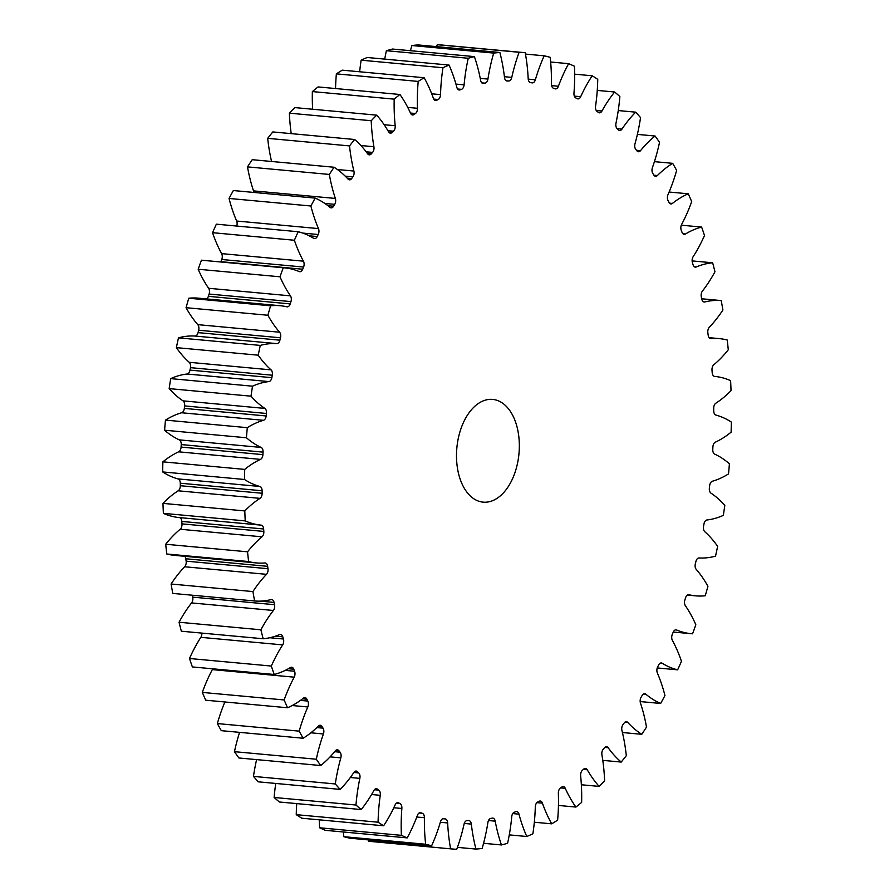 <?xml version="1.0" encoding="UTF-8"?>
<svg xmlns="http://www.w3.org/2000/svg" width="894" height="894" viewBox="0 0 894 894"><rect width="100%" height="100%" fill="white"/><g stroke="black" fill="none" stroke-linecap="round" stroke-linejoin="round"><path stroke-width="1.34" d="M485.129 502.227A51.584 31.189 95.3 0 0 519.112 452.04A51.584 31.189 95.3 0 0 492.661 399.406A51.584 31.189 95.3 0 0 490.705 399.327A51.584 31.189 95.3 0 0 456.722 449.526A51.584 31.189 95.3 0 0 483.173 502.149A51.584 31.189 95.3 0 0 485.129 502.227M247.549 551.81L165.714 544.245A132.334 80.002 -84.7 0 1 180.175 529.248A4.906 2.961 95.3 0 0 181.996 523.873L263.831 531.427A4.906 2.961 -84.7 0 1 262.009 536.813A132.334 80.002 -84.7 0 0 247.549 551.81A399.808 241.726 95.3 0 0 248.61 561.544A132.334 80.002 -84.7 0 0 256.466 562.929A132.334 80.002 -84.7 0 0 261.484 563.131A132.334 80.002 -84.7 0 0 264.87 562.974A4.906 2.961 -84.7 0 1 264.993 562.974A4.906 2.961 -84.7 0 1 265.183 562.974A4.906 2.961 -84.7 0 1 267.641 566.327L185.807 558.772A4.906 2.961 95.3 0 0 184.846 556.314M252.924 591.571L171.089 584.017A132.334 80.002 -84.7 0 1 184.667 566.762A4.906 2.961 95.3 0 0 186.142 561.153L267.976 568.707A4.906 2.961 -84.7 0 1 266.501 574.328A132.334 80.002 -84.7 0 0 252.924 591.571A399.808 241.726 95.3 0 0 254.622 600.98A132.334 80.002 -84.7 0 0 259.226 601.148A132.334 80.002 -84.7 0 0 271.038 599.595A4.906 2.961 -84.7 0 1 271.474 599.539A4.906 2.961 -84.7 0 1 271.664 599.539A4.906 2.961 -84.7 0 1 274.045 602.422L260.087 601.126M260.88 629.789L179.046 622.235A132.334 80.002 -84.7 0 1 191.573 602.925A4.906 2.961 95.3 0 0 192.702 597.136L274.536 604.702A4.906 2.961 -84.7 0 1 273.408 610.479A132.334 80.002 -84.7 0 0 260.88 629.789A399.808 241.726 95.3 0 0 263.182 638.763A132.334 80.002 -84.7 0 0 279.598 634.572A4.906 2.961 -84.7 0 1 280.336 634.416A4.906 2.961 -84.7 0 1 280.526 634.416A4.906 2.961 -84.7 0 1 282.783 636.841L275.43 636.159M269.776 637.746L283.432 639.009A4.906 2.961 -84.7 0 1 282.672 644.887A132.334 80.002 -84.7 0 0 271.329 666.052A399.808 241.726 95.3 0 0 274.212 674.489A132.334 80.002 -84.7 0 0 290.427 667.55A4.906 2.961 -84.7 0 1 291.478 667.226A4.906 2.961 -84.7 0 1 291.667 667.237A4.906 2.961 -84.7 0 1 293.78 669.226L288.393 668.723M285.231 670.377L294.573 671.249A4.906 2.961 -84.7 0 1 294.182 677.171A132.334 80.002 -84.7 0 0 284.136 699.957A399.808 241.726 95.3 0 0 287.577 707.769A132.334 80.002 -84.7 0 0 303.424 698.136A4.906 2.961 -84.7 0 1 304.776 697.611A4.906 2.961 -84.7 0 1 304.966 697.622A4.906 2.961 -84.7 0 1 306.899 699.22L302.563 698.817M300.451 700.393L307.827 701.075A4.906 2.961 -84.7 0 1 307.815 706.964A132.334 80.002 -84.7 0 0 299.188 731.136A399.808 241.726 95.3 0 0 303.144 738.232A132.334 80.002 -84.7 0 0 318.443 726.029A4.906 2.961 -84.7 0 1 320.074 725.246A4.906 2.961 -84.7 0 1 320.264 725.257A4.906 2.961 -84.7 0 1 322.008 726.487L318.32 726.151M316.845 727.582L323.047 728.152A4.906 2.961 -84.7 0 1 323.416 733.963A132.334 80.002 -84.7 0 0 316.297 759.229A399.808 241.726 95.3 0 0 320.734 765.532A132.334 80.002 -84.7 0 0 335.317 750.893A4.906 2.961 -84.7 0 1 337.228 749.82A4.906 2.961 -84.7 0 1 337.407 749.82A4.906 2.961 -84.7 0 1 338.927 750.736L335.753 750.446M334.658 751.698L340.078 752.2A4.906 2.961 -84.7 0 1 340.826 757.855A132.334 80.002 -84.7 0 0 335.295 783.96A399.808 241.726 95.3 0 0 340.156 789.402A132.334 80.002 -84.7 0 0 353.868 772.472A4.906 2.961 -84.7 0 1 356.024 771.053A4.906 2.961 -84.7 0 1 356.214 771.064A4.906 2.961 -84.7 0 1 357.488 771.701L354.84 771.455M353.856 772.494L358.74 772.941A4.906 2.961 -84.7 0 1 359.846 778.383A132.334 80.002 -84.7 0 0 355.968 805.025A399.808 241.726 95.3 0 0 361.198 809.551A132.334 80.002 -84.7 0 0 373.882 790.531A4.906 2.961 -84.7 0 1 376.273 788.731A4.906 2.961 -84.7 0 1 376.452 788.743A4.906 2.961 -84.7 0 1 377.469 789.145L375.391 788.955M374.418 789.748L378.81 790.151A4.906 2.961 -84.7 0 1 380.263 795.314A132.334 80.002 -84.7 0 0 378.084 822.212A399.808 241.726 95.3 0 0 383.627 825.777A132.334 80.002 -84.7 0 0 395.148 804.868A4.906 2.961 -84.7 0 1 397.741 802.656A4.906 2.961 -84.7 0 1 397.931 802.656A4.906 2.961 -84.7 0 1 398.657 802.89L397.171 802.745M396.254 803.293L400.065 803.65A4.906 2.961 -84.7 0 1 401.864 808.478A132.334 80.002 -84.7 0 0 401.395 835.342A399.808 241.726 95.3 0 0 407.195 837.89A132.334 80.002 -84.7 0 0 417.431 815.317A4.906 2.961 -84.7 0 1 420.214 812.668A4.906 2.961 -84.7 0 1 420.392 812.668A4.906 2.961 -84.7 0 1 420.828 812.769L419.945 812.691M419.163 812.981L422.292 813.272A4.906 2.961 -84.7 0 1 424.415 817.719A132.334 80.002 -84.7 0 0 425.656 844.249A399.808 241.726 95.3 0 0 431.646 845.758A132.334 80.002 -84.7 0 0 440.485 821.776A4.906 2.961 -84.7 0 1 443.413 818.658A4.906 2.961 -84.7 0 1 443.603 818.669A4.906 2.961 -84.7 0 1 443.737 818.68L443.469 818.658M442.977 818.725L445.246 818.926A4.906 2.961 -84.7 0 1 447.648 822.949A132.334 80.002 -84.7 0 0 450.61 848.842A399.808 241.726 95.3 0 0 451.135 848.887A399.808 241.726 95.3 0 0 456.722 849.3A132.334 80.002 -84.7 0 0 464.064 824.179A4.906 2.961 -84.7 0 1 467.115 820.569A4.906 2.961 -84.7 0 1 467.126 820.569A370.786 224.182 -84.7 0 0 467.886 820.558A370.786 224.182 -84.7 0 0 468.657 820.547A4.906 2.961 -84.7 0 1 468.668 820.547A4.906 2.961 -84.7 0 1 468.847 820.558A4.906 2.961 -84.7 0 1 471.328 824.089L464.265 823.441M471.328 824.089A132.334 80.002 -84.7 0 0 475.966 849.076A399.808 241.726 95.3 0 0 482.134 848.473A132.334 80.002 -84.7 0 0 487.901 822.48A4.906 2.961 -84.7 0 1 490.75 818.401A370.786 224.182 -84.7 0 0 492.281 818.122A4.906 2.961 -84.7 0 1 492.605 818.088A4.906 2.961 -84.7 0 1 492.784 818.099A4.906 2.961 -84.7 0 1 495.198 821.15L488.482 820.524M495.198 821.15A132.334 80.002 -84.7 0 0 501.445 844.953A399.808 241.726 95.3 0 0 507.602 843.299A132.334 80.002 -84.7 0 0 511.737 816.714A4.906 2.961 -84.7 0 1 514.329 812.21A370.786 224.182 -84.7 0 0 515.849 811.674A4.906 2.961 -84.7 0 1 516.486 811.551A4.906 2.961 -84.7 0 1 516.676 811.562A4.906 2.961 -84.7 0 1 518.978 814.143L512.754 813.574M518.978 814.143A132.334 80.002 -84.7 0 0 526.789 836.505A399.808 241.726 95.3 0 0 532.869 833.823A132.334 80.002 -84.7 0 0 535.305 806.936A4.906 2.961 -84.7 0 1 537.629 802.052A370.786 224.182 -84.7 0 0 539.127 801.259A4.906 2.961 -84.7 0 1 540.065 801.013A4.906 2.961 -84.7 0 1 540.255 801.013A4.906 2.961 -84.7 0 1 542.423 803.158L536.858 802.644M542.423 803.158A132.334 80.002 -84.7 0 0 551.699 823.832A399.808 241.726 95.3 0 0 557.632 820.144A132.334 80.002 -84.7 0 0 558.359 793.257A4.906 2.961 -84.7 0 1 560.382 788.05A370.786 224.182 -84.7 0 0 561.834 787.011A4.906 2.961 -84.7 0 1 563.075 786.575A4.906 2.961 -84.7 0 1 563.265 786.575A4.906 2.961 -84.7 0 1 565.265 788.318L560.616 787.893M565.265 788.318A132.334 80.002 -84.7 0 0 575.915 807.07A399.808 241.726 95.3 0 0 581.636 802.421A132.334 80.002 -84.7 0 0 580.642 775.824A4.906 2.961 -84.7 0 1 582.34 770.349A370.786 224.182 -84.7 0 0 583.737 769.086A4.906 2.961 -84.7 0 1 585.268 768.404A4.906 2.961 -84.7 0 1 585.447 768.415A4.906 2.961 -84.7 0 1 587.269 769.779L583.369 769.421M587.269 769.779A132.334 80.002 -84.7 0 0 599.159 786.407A399.808 241.726 95.3 0 0 604.612 780.842A132.334 80.002 -84.7 0 0 601.919 754.838A4.906 2.961 -84.7 0 1 603.271 749.15A370.786 224.182 -84.7 0 0 604.579 747.663A4.906 2.961 -84.7 0 1 606.389 746.702A4.906 2.961 -84.7 0 1 606.579 746.713A4.906 2.961 -84.7 0 1 608.177 747.742L604.813 747.429M608.177 747.742A132.334 80.002 -84.7 0 0 621.196 762.068A399.808 241.726 95.3 0 0 626.314 755.654A132.334 80.002 -84.7 0 0 621.933 730.51A4.906 2.961 -84.7 0 1 622.928 724.688A370.786 224.182 -84.7 0 0 624.157 723A4.906 2.961 -84.7 0 1 626.213 721.704A4.906 2.961 -84.7 0 1 626.403 721.715A4.906 2.961 -84.7 0 1 627.767 722.453L624.928 722.184M627.767 722.453A132.334 80.002 -84.7 0 0 641.769 734.309A399.808 241.726 95.3 0 0 646.496 727.113A132.334 80.002 -84.7 0 0 640.484 703.12A4.906 2.961 -84.7 0 1 641.11 697.219A370.786 224.182 -84.7 0 0 642.227 695.342A4.906 2.961 -84.7 0 1 644.54 693.688A4.906 2.961 -84.7 0 1 644.719 693.688A4.906 2.961 -84.7 0 1 645.826 694.18L643.546 693.967M645.826 694.18A132.334 80.002 -84.7 0 0 660.655 703.455A399.808 241.726 95.3 0 0 664.946 695.554A132.334 80.002 -84.7 0 0 657.358 672.97A4.906 2.961 -84.7 0 1 657.615 667.047A370.786 224.182 -84.7 0 0 658.621 665.013A4.906 2.961 -84.7 0 1 661.135 662.957A4.906 2.961 -84.7 0 1 661.325 662.957A4.906 2.961 -84.7 0 1 662.163 663.247L660.454 663.091M662.163 663.247A132.334 80.002 -84.7 0 0 677.641 669.829A399.808 241.726 95.3 0 0 681.451 661.314A132.334 80.002 -84.7 0 0 672.389 640.383A4.906 2.961 -84.7 0 1 672.254 634.505A370.786 224.182 -84.7 0 0 673.137 632.326A4.906 2.961 -84.7 0 1 675.853 629.845A4.906 2.961 -84.7 0 1 676.032 629.845A4.906 2.961 -84.7 0 1 676.579 629.979L675.473 629.879M676.579 629.979A132.334 80.002 -84.7 0 0 691.308 633.701A132.334 80.002 -84.7 0 0 692.559 633.801A399.808 241.726 95.3 0 0 695.834 624.761A132.334 80.002 -84.7 0 0 685.385 605.719A4.906 2.961 -84.7 0 1 684.882 599.952A370.786 224.182 -84.7 0 0 685.631 597.661A4.906 2.961 -84.7 0 1 688.503 594.711A4.906 2.961 -84.7 0 1 688.693 594.722A4.906 2.961 -84.7 0 1 688.939 594.756L688.436 594.711M688.939 594.756A132.334 80.002 -84.7 0 0 695.566 595.84A132.334 80.002 -84.7 0 0 700.594 596.041A132.334 80.002 -84.7 0 0 705.232 595.773A399.808 241.726 95.3 0 0 707.936 586.308A132.334 80.002 -84.7 0 0 696.225 569.355A4.906 2.961 -84.7 0 1 695.342 563.768A370.786 224.182 -84.7 0 0 695.945 561.376A4.906 2.961 -84.7 0 1 698.963 557.957A4.906 2.961 -84.7 0 1 699.086 557.957A132.334 80.002 -84.7 0 0 702.449 558.035A132.334 80.002 -84.7 0 0 715.524 556.146A399.808 241.726 95.3 0 0 717.636 546.368A132.334 80.002 -84.7 0 0 704.785 531.695A4.906 2.961 -84.7 0 1 703.544 526.342A370.786 224.182 -84.7 0 0 703.991 523.884A4.906 2.961 -84.7 0 1 706.93 519.984A132.334 80.002 -84.7 0 0 723.313 515.38A399.808 241.726 95.3 0 0 724.822 505.389A132.334 80.002 -84.7 0 0 710.965 493.142A4.906 2.961 -84.7 0 1 709.378 488.09A370.786 224.182 -84.7 0 0 709.668 485.598A4.906 2.961 -84.7 0 1 712.362 481.24A132.334 80.002 -84.7 0 0 728.532 473.898A399.808 241.726 95.3 0 0 729.403 463.796A132.334 80.002 -84.7 0 0 714.697 454.13A4.906 2.961 -84.7 0 1 712.775 449.436A370.786 224.182 -84.7 0 0 712.909 446.922A4.906 2.961 -84.7 0 1 715.345 442.172A132.334 80.002 -84.7 0 0 731.113 432.16A399.808 241.726 95.3 0 0 731.337 422.069A132.334 80.002 -84.7 0 0 715.949 415.084A4.906 2.961 -84.7 0 1 713.714 410.793A370.786 224.182 -84.7 0 0 713.691 408.29A4.906 2.961 -84.7 0 1 715.826 403.205A132.334 80.002 -84.7 0 0 731.035 390.622A399.808 241.726 95.3 0 0 730.61 380.654A132.334 80.002 -84.7 0 0 714.708 376.43A132.334 80.002 -84.7 0 1 714.708 376.43L714.697 376.43A4.906 2.961 -84.7 0 1 712.183 372.574A370.786 224.182 -84.7 0 0 712.004 370.127A4.906 2.961 -84.7 0 1 713.825 364.752A132.334 80.002 -84.7 0 0 728.286 349.755A399.808 241.726 95.3 0 0 727.224 340.011A132.334 80.002 -84.7 0 0 719.368 338.625L709.154 337.686M244.8 510.932L162.965 503.378A399.808 241.726 95.3 0 0 163.39 513.346L245.224 520.9A399.808 241.726 95.3 0 1 244.8 510.932A132.334 80.002 -84.7 0 1 260.009 498.36L178.174 490.795A4.906 2.961 95.3 0 0 180.309 485.71A370.786 224.182 -84.7 0 1 180.286 483.207A4.906 2.961 95.3 0 0 178.051 478.916A132.334 80.002 -84.7 0 1 162.663 471.931L244.498 479.486A399.808 241.726 95.3 0 1 244.721 469.406L162.887 461.84A399.808 241.726 95.3 0 0 162.663 471.931M180.309 485.71L262.143 493.264A370.786 224.182 -84.7 0 1 262.121 490.772L180.286 483.207M262.143 493.264A4.906 2.961 -84.7 0 1 260.009 498.36M263.831 531.427A370.786 224.182 -84.7 0 1 263.652 528.98A4.906 2.961 -84.7 0 0 261.137 525.136L261.137 525.136A132.334 80.002 -84.7 0 1 261.126 525.136A132.334 80.002 -84.7 0 1 245.224 520.9M267.976 568.707A370.786 224.182 -84.7 0 1 267.641 566.327M274.536 604.702A370.786 224.182 -84.7 0 1 274.045 602.422M283.432 639.009A370.786 224.182 -84.7 0 1 282.783 636.841M294.573 671.249A370.786 224.182 -84.7 0 1 293.78 669.226M307.827 701.075A370.786 224.182 -84.7 0 1 306.899 699.22M323.047 728.152A370.786 224.182 -84.7 0 1 322.008 726.487M340.078 752.2A370.786 224.182 -84.7 0 1 338.927 750.736M358.74 772.941A370.786 224.182 -84.7 0 1 357.488 771.701M378.81 790.151A370.786 224.182 -84.7 0 1 377.469 789.145M400.065 803.65A370.786 224.182 -84.7 0 1 398.657 802.89M422.292 813.272A370.786 224.182 -84.7 0 1 420.828 812.769M445.246 818.926A370.786 224.182 -84.7 0 1 443.737 818.68M710.35 338.524L710.965 338.58A132.334 80.002 -84.7 0 1 719.368 338.625M710.965 338.58A4.906 2.961 -84.7 0 1 710.652 338.58A4.906 2.961 -84.7 0 1 708.193 335.228A370.786 224.182 -84.7 0 0 707.858 332.847A4.906 2.961 -84.7 0 1 709.333 327.238A132.334 80.002 -84.7 0 0 722.911 309.983A399.808 241.726 95.3 0 0 721.212 300.585L701.712 298.775M703.567 301.859L704.796 301.971A132.334 80.002 -84.7 0 1 721.212 300.585M704.796 301.971A4.906 2.961 -84.7 0 1 704.17 302.016A4.906 2.961 -84.7 0 1 701.79 299.144A370.786 224.182 -84.7 0 0 701.298 296.864A4.906 2.961 -84.7 0 1 702.427 291.075A132.334 80.002 -84.7 0 0 714.954 271.765A399.808 241.726 95.3 0 0 712.652 262.791L692.124 260.903M694.414 266.814L696.236 266.982A132.334 80.002 -84.7 0 1 712.652 262.791M696.236 266.982A4.906 2.961 -84.7 0 1 695.308 267.138A4.906 2.961 -84.7 0 1 693.051 264.725A370.786 224.182 -84.7 0 0 692.403 262.557A4.906 2.961 -84.7 0 1 693.163 256.667A132.334 80.002 -84.7 0 0 704.506 235.502A399.808 241.726 95.3 0 0 701.622 227.065L681.295 225.187M683.005 233.792L685.407 234.016A132.334 80.002 -84.7 0 1 701.622 227.065M685.407 234.016A4.906 2.961 -84.7 0 1 684.167 234.329A4.906 2.961 -84.7 0 1 682.055 232.339A370.786 224.182 -84.7 0 0 681.262 230.317A4.906 2.961 -84.7 0 1 681.653 224.394A132.334 80.002 -84.7 0 0 691.699 201.597A399.808 241.726 95.3 0 0 688.257 193.797L669.125 192.031M669.461 203.15L672.411 203.419A132.334 80.002 -84.7 0 1 688.257 193.797M672.411 203.419A4.906 2.961 -84.7 0 1 670.869 203.944A4.906 2.961 -84.7 0 1 668.935 202.346A370.786 224.182 -84.7 0 0 668.008 200.491A4.906 2.961 -84.7 0 1 668.019 194.59A132.334 80.002 -84.7 0 0 676.646 170.43A399.808 241.726 95.3 0 0 672.69 163.334L654.419 161.646M653.916 175.213L657.392 175.537A132.334 80.002 -84.7 0 1 672.69 163.334M657.392 175.537A4.906 2.961 -84.7 0 1 655.57 176.308A4.906 2.961 -84.7 0 1 653.827 175.068A370.786 224.182 -84.7 0 0 652.788 173.402A4.906 2.961 -84.7 0 1 652.419 167.603A132.334 80.002 -84.7 0 0 659.537 142.325A399.808 241.726 95.3 0 0 655.101 136.022L637.388 134.391M636.494 150.293L640.517 150.661A132.334 80.002 -84.7 0 1 655.101 136.022M640.517 150.661A4.906 2.961 -84.7 0 1 638.428 151.734A4.906 2.961 -84.7 0 1 636.908 150.818A370.786 224.182 -84.7 0 0 635.746 149.365A4.906 2.961 -84.7 0 1 635.008 143.71A132.334 80.002 -84.7 0 0 640.54 117.606A399.808 241.726 95.3 0 0 635.679 112.163L618.246 110.554M617.117 128.635L621.967 129.082A132.334 80.002 -84.7 0 1 635.679 112.163M621.967 129.082A4.906 2.961 -84.7 0 1 619.62 130.502A4.906 2.961 -84.7 0 1 618.346 129.865A370.786 224.182 -84.7 0 0 617.095 128.624A4.906 2.961 -84.7 0 1 615.988 123.182A132.334 80.002 -84.7 0 0 619.866 96.53A399.808 241.726 95.3 0 0 614.636 92.004L597.259 90.406M596.242 110.498L601.953 111.024A132.334 80.002 -84.7 0 1 614.636 92.004M601.953 111.024A4.906 2.961 -84.7 0 1 599.382 112.823A4.906 2.961 -84.7 0 1 598.365 112.409A370.786 224.182 -84.7 0 0 597.024 111.404A4.906 2.961 -84.7 0 1 595.572 106.241A132.334 80.002 -84.7 0 0 597.751 79.343A399.808 241.726 95.3 0 0 592.208 75.789L574.652 74.168M574.35 96.105L580.687 96.697A132.334 80.002 -84.7 0 1 592.208 75.789M580.687 96.697A4.906 2.961 -84.7 0 1 577.904 98.899A4.906 2.961 -84.7 0 1 577.178 98.675A370.786 224.182 -84.7 0 0 575.77 97.915A4.906 2.961 -84.7 0 1 573.97 93.077A132.334 80.002 -84.7 0 0 574.44 66.223A399.808 241.726 95.3 0 0 568.64 63.675L550.648 62.01M551.609 85.612L558.404 86.237A132.334 80.002 -84.7 0 1 568.64 63.675M558.404 86.237A4.906 2.961 -84.7 0 1 555.442 88.886A4.906 2.961 -84.7 0 1 555.006 88.797A370.786 224.182 -84.7 0 0 553.542 88.282A4.906 2.961 -84.7 0 1 551.419 83.835A132.334 80.002 -84.7 0 0 550.179 57.317A399.808 241.726 95.3 0 0 544.189 55.808L525.471 54.076M528.22 79.119L535.35 79.778A132.334 80.002 -84.7 0 1 544.189 55.808M535.35 79.778A4.906 2.961 -84.7 0 1 532.232 82.896A4.906 2.961 -84.7 0 1 532.098 82.874A370.786 224.182 -84.7 0 0 530.589 82.628A4.906 2.961 -84.7 0 1 528.186 78.616A132.334 80.002 -84.7 0 0 525.225 52.724A399.808 241.726 95.3 0 0 524.7 52.668A399.808 241.726 95.3 0 0 519.112 52.265L437.278 44.7A132.334 80.002 -84.7 0 0 436.585 46.633M504.406 76.705L511.77 77.387A132.334 80.002 -84.7 0 1 519.112 52.265M511.77 77.387A4.906 2.961 -84.7 0 1 508.708 80.985L506.227 80.762M506.786 80.974L507.177 81.008A370.786 224.182 -84.7 0 1 508.708 80.985M507.177 81.008A4.906 2.961 -84.7 0 1 506.987 80.996A4.906 2.961 -84.7 0 1 504.495 77.465A132.334 80.002 -84.7 0 0 499.869 52.478A399.808 241.726 95.3 0 0 493.7 53.081L411.866 45.527A132.334 80.002 -84.7 0 0 410.435 50.701M480.246 78.37L487.934 79.074A132.334 80.002 -84.7 0 1 493.7 53.081M487.934 79.074A4.906 2.961 -84.7 0 1 485.084 83.153L481.81 82.851M482.548 83.343L483.553 83.433A370.786 224.182 -84.7 0 1 485.084 83.153M483.553 83.433A4.906 2.961 -84.7 0 1 483.051 83.466A4.906 2.961 -84.7 0 1 480.637 80.415A132.334 80.002 -84.7 0 0 474.39 56.613A399.808 241.726 95.3 0 0 468.232 58.266L386.398 50.701A132.334 80.002 -84.7 0 0 384.722 59.116M455.94 84.092L464.098 84.841A132.334 80.002 -84.7 0 1 468.232 58.266M464.098 84.841A4.906 2.961 -84.7 0 1 461.505 89.355L457.572 88.987M458.376 89.746L459.985 89.892A370.786 224.182 -84.7 0 1 461.505 89.355M459.985 89.892A4.906 2.961 -84.7 0 1 459.158 90.003A4.906 2.961 -84.7 0 1 456.856 87.411A132.334 80.002 -84.7 0 0 449.045 65.061A399.808 241.726 95.3 0 0 442.966 67.743L361.131 60.177A132.334 80.002 -84.7 0 0 359.667 71.777M431.713 93.803L440.53 94.619A132.334 80.002 -84.7 0 1 442.966 67.743M440.53 94.619A4.906 2.961 -84.7 0 1 438.205 99.502L433.713 99.089M434.518 100.094L436.708 100.296A370.786 224.182 -84.7 0 1 438.205 99.502M436.708 100.296A4.906 2.961 -84.7 0 1 435.579 100.541A4.906 2.961 -84.7 0 1 433.411 98.396A132.334 80.002 -84.7 0 0 424.136 77.733A399.808 241.726 95.3 0 0 418.202 81.421L336.368 73.856A132.334 80.002 -84.7 0 0 335.552 88.551M407.742 107.403L417.476 108.297A132.334 80.002 -84.7 0 1 418.202 81.421M417.476 108.297A4.906 2.961 -84.7 0 1 415.453 113.504L410.48 113.046M411.251 114.287L414 114.544A370.786 224.182 -84.7 0 1 415.453 113.504M414 114.544A4.906 2.961 -84.7 0 1 412.57 114.98A4.906 2.961 -84.7 0 1 410.569 113.247A132.334 80.002 -84.7 0 0 399.92 94.496A399.808 241.726 95.3 0 0 394.198 99.145L312.364 91.579A132.334 80.002 -84.7 0 0 312.643 109.236M384.152 124.713L395.193 125.73A132.334 80.002 -84.7 0 1 394.198 99.145M395.193 125.73A4.906 2.961 -84.7 0 1 393.494 131.206L387.94 130.692M388.823 132.178L392.097 132.48A370.786 224.182 -84.7 0 1 393.494 131.206M392.097 132.48A4.906 2.961 -84.7 0 1 390.387 133.15A4.906 2.961 -84.7 0 1 388.566 131.787A132.334 80.002 -84.7 0 0 376.676 115.158A399.808 241.726 95.3 0 0 371.222 120.724L289.388 113.158A132.334 80.002 -84.7 0 0 291.221 133.642M360.897 145.521L373.916 146.728A132.334 80.002 -84.7 0 1 371.222 120.724M373.916 146.728A4.906 2.961 -84.7 0 1 372.563 152.405L366.171 151.812M367.456 153.544L371.256 153.891A370.786 224.182 -84.7 0 1 372.563 152.405M371.256 153.891A4.906 2.961 -84.7 0 1 369.256 154.852A4.906 2.961 -84.7 0 1 367.657 153.824A132.334 80.002 -84.7 0 0 354.639 139.498A399.808 241.726 95.3 0 0 349.52 145.912L267.686 138.346A132.334 80.002 -84.7 0 0 271.575 161.479M337.429 169.525L353.901 171.045A132.334 80.002 -84.7 0 1 349.52 145.912M353.901 171.045A4.906 2.961 -84.7 0 1 352.906 176.878L345.229 176.163M347.163 178.152L351.677 178.565A370.786 224.182 -84.7 0 1 352.906 176.878M351.677 178.565A4.906 2.961 -84.7 0 1 349.431 179.85A4.906 2.961 -84.7 0 1 348.068 179.113A132.334 80.002 -84.7 0 0 334.065 167.245A399.808 241.726 95.3 0 0 329.338 174.442L247.504 166.887A132.334 80.002 -84.7 0 0 253.516 190.88L335.351 198.434A132.334 80.002 -84.7 0 1 329.338 174.442M335.351 198.434A4.906 2.961 -84.7 0 1 334.725 204.346L324.813 203.43M327.919 205.698L333.607 206.223A370.786 224.182 -84.7 0 1 334.725 204.346M333.607 206.223A4.906 2.961 -84.7 0 1 331.115 207.866A4.906 2.961 -84.7 0 1 330.009 207.374A132.334 80.002 -84.7 0 0 315.18 198.11A399.808 241.726 95.3 0 0 310.888 206L229.054 198.446A132.334 80.002 -84.7 0 0 236.642 221.03L318.476 228.596A132.334 80.002 -84.7 0 1 310.888 206M318.476 228.596A4.906 2.961 -84.7 0 1 318.219 234.507L302.787 233.088M309.212 235.815L317.214 236.552A370.786 224.182 -84.7 0 1 318.219 234.507M317.214 236.552A4.906 2.961 -84.7 0 1 314.509 238.597A4.906 2.961 -84.7 0 1 313.671 238.318A132.334 80.002 -84.7 0 0 298.194 231.736A399.808 241.726 95.3 0 0 294.383 240.251L212.548 232.686A132.334 80.002 -84.7 0 0 221.611 253.617L303.446 261.182A132.334 80.002 -84.7 0 1 294.383 240.251M303.446 261.182A4.906 2.961 -84.7 0 1 303.58 267.049L221.746 259.495A4.906 2.961 95.3 0 0 221.611 253.617M220.74 261.964A4.906 2.961 95.3 0 0 220.863 261.674L302.697 269.228A370.786 224.182 -84.7 0 1 303.58 267.049M302.697 269.228A4.906 2.961 -84.7 0 1 299.803 271.709A4.906 2.961 -84.7 0 1 299.255 271.575A132.334 80.002 -84.7 0 0 284.527 267.854L202.692 260.299A132.334 80.002 -84.7 0 0 201.441 260.199A399.808 241.726 95.3 0 0 198.166 269.239A132.334 80.002 -84.7 0 0 208.615 288.281L290.449 295.847A132.334 80.002 -84.7 0 1 280.001 276.794L198.166 269.239M280.001 276.794A399.808 241.726 95.3 0 1 283.275 267.764A132.334 80.002 -84.7 0 1 284.527 267.854M290.449 295.847A4.906 2.961 -84.7 0 1 290.952 301.602L209.118 294.048A4.906 2.961 95.3 0 0 208.615 288.281M206.626 298.92A4.906 2.961 95.3 0 0 208.369 296.339L290.204 303.904A370.786 224.182 -84.7 0 1 290.952 301.602M290.204 303.904A4.906 2.961 -84.7 0 1 287.142 306.843A4.906 2.961 -84.7 0 1 286.896 306.798A132.334 80.002 -84.7 0 0 280.269 305.726L198.434 298.16A132.334 80.002 -84.7 0 0 188.768 298.227A399.808 241.726 95.3 0 0 186.064 307.692A132.334 80.002 -84.7 0 0 197.775 324.645L279.61 332.21A132.334 80.002 -84.7 0 1 267.898 315.247L186.064 307.692M267.898 315.247A399.808 241.726 95.3 0 1 270.603 305.793A132.334 80.002 -84.7 0 1 280.269 305.726M279.61 332.21A4.906 2.961 -84.7 0 1 280.481 337.787L198.658 330.232A4.906 2.961 95.3 0 0 197.775 324.645M279.889 340.178A4.906 2.961 -84.7 0 1 276.749 343.609A132.334 80.002 -84.7 0 0 260.31 345.408L178.476 337.854A132.334 80.002 -84.7 0 1 194.914 336.043A4.906 2.961 95.3 0 0 198.055 332.624L279.889 340.178A370.786 224.182 -84.7 0 1 280.481 337.787M260.31 345.408A399.808 241.726 95.3 0 0 258.198 355.186L176.364 347.632A132.334 80.002 -84.7 0 0 189.215 362.305L271.05 369.87A132.334 80.002 -84.7 0 1 258.198 355.186M271.05 369.87A4.906 2.961 -84.7 0 1 272.29 375.212L190.456 367.657A4.906 2.961 95.3 0 0 189.215 362.305M271.843 377.67A4.906 2.961 -84.7 0 1 268.904 381.582A132.334 80.002 -84.7 0 0 252.521 386.186L170.687 378.62A132.334 80.002 -84.7 0 1 187.07 374.016A4.906 2.961 95.3 0 0 190.009 370.116L271.843 377.67A370.786 224.182 -84.7 0 1 272.29 375.212M252.521 386.186A399.808 241.726 95.3 0 0 251.013 396.176L169.178 388.611A132.334 80.002 -84.7 0 0 183.035 400.858L264.87 408.413A132.334 80.002 -84.7 0 1 251.013 396.176M264.87 408.413A4.906 2.961 -84.7 0 1 266.457 413.464L184.622 405.91A4.906 2.961 95.3 0 0 183.035 400.858M266.166 415.967A4.906 2.961 -84.7 0 1 263.473 420.314A132.334 80.002 -84.7 0 0 247.303 427.667L165.468 420.102A132.334 80.002 -84.7 0 1 181.638 412.76A4.906 2.961 95.3 0 0 184.332 408.402L266.166 415.967A370.786 224.182 -84.7 0 1 266.457 413.464M247.303 427.667A399.808 241.726 95.3 0 0 246.431 437.758L164.597 430.204A132.334 80.002 -84.7 0 0 179.303 439.87L261.137 447.425A132.334 80.002 -84.7 0 1 246.431 437.758M261.137 447.425A4.906 2.961 -84.7 0 1 263.06 452.129L181.225 444.564A4.906 2.961 95.3 0 0 179.303 439.87M162.887 461.84A132.334 80.002 -84.7 0 1 178.655 451.828A4.906 2.961 95.3 0 0 181.091 447.078L262.925 454.633A370.786 224.182 -84.7 0 1 263.06 452.129M262.925 454.633A4.906 2.961 -84.7 0 1 260.489 459.382L178.655 451.828M244.721 469.406A132.334 80.002 -84.7 0 1 260.489 459.382M178.051 478.916L259.886 486.481A132.334 80.002 -84.7 0 1 244.498 479.486M259.886 486.481A4.906 2.961 -84.7 0 1 262.121 490.772M162.965 503.378A132.334 80.002 -84.7 0 1 178.174 490.795M181.091 447.078A370.786 224.182 -84.7 0 1 181.225 444.564M165.468 420.102A399.808 241.726 95.3 0 0 164.597 430.204M184.332 408.402A370.786 224.182 -84.7 0 1 184.622 405.91M170.687 378.62A399.808 241.726 95.3 0 0 169.178 388.611M190.009 370.116A370.786 224.182 -84.7 0 1 190.456 367.657M178.476 337.854A399.808 241.726 95.3 0 0 176.364 347.632M198.055 332.624A370.786 224.182 -84.7 0 1 198.658 330.232M208.369 296.339A370.786 224.182 -84.7 0 1 209.118 294.048M220.863 261.674A370.786 224.182 -84.7 0 1 221.746 259.495M298.194 231.736L216.359 224.17A399.808 241.726 95.3 0 0 212.548 232.686M236.754 226.059A4.906 2.961 95.3 0 0 236.642 221.03M315.18 198.11L233.345 190.545A399.808 241.726 95.3 0 0 229.054 198.446M253.829 192.433A4.906 2.961 95.3 0 0 253.516 190.88M334.065 167.245L252.231 159.691A399.808 241.726 95.3 0 0 247.504 166.887M354.639 139.498L272.804 131.932A399.808 241.726 95.3 0 0 267.686 138.346M376.676 115.158L294.841 107.593A399.808 241.726 95.3 0 0 289.388 113.158M399.92 94.496L318.085 86.93A399.808 241.726 95.3 0 0 312.364 91.579M424.136 77.733L342.301 70.168A399.808 241.726 95.3 0 0 336.368 73.856M449.045 65.061L367.211 57.495A399.808 241.726 95.3 0 0 361.131 60.177M474.39 56.613L392.555 49.047A399.808 241.726 95.3 0 0 386.398 50.701M499.869 52.478L418.034 44.924A399.808 241.726 95.3 0 0 411.866 45.527M524.7 52.668L442.865 45.113A399.808 241.726 95.3 0 0 437.278 44.7M450.61 848.842L368.775 841.276A399.808 241.726 95.3 0 0 369.3 841.332L451.135 848.887M368.775 841.276A132.334 80.002 -84.7 0 1 368.529 839.924M425.656 844.249L343.821 836.683A399.808 241.726 95.3 0 0 349.811 838.192L431.646 845.758M343.821 836.683A132.334 80.002 -84.7 0 1 343.352 831.99M401.395 835.342L319.56 827.777A399.808 241.726 95.3 0 0 325.36 830.325L407.195 837.89M319.56 827.777A132.334 80.002 -84.7 0 1 319.348 819.832M378.084 822.212L296.249 814.657A399.808 241.726 95.3 0 0 301.792 818.211L383.627 825.777M296.249 814.657A132.334 80.002 -84.7 0 1 296.741 803.594M355.968 805.025L274.134 797.47A399.808 241.726 95.3 0 0 279.364 801.996L361.198 809.551M274.134 797.47A132.334 80.002 -84.7 0 1 275.754 783.446M335.295 783.96L253.46 776.394A399.808 241.726 95.3 0 0 258.321 781.837L340.156 789.402M253.46 776.394A132.334 80.002 -84.7 0 1 256.612 759.609M316.297 759.229L234.463 751.675A399.808 241.726 95.3 0 0 238.899 757.978L320.734 765.532M234.463 751.675A132.334 80.002 -84.7 0 1 239.581 732.354M299.188 731.136L217.354 723.57A399.808 241.726 95.3 0 0 221.31 730.666L303.144 738.232M217.354 723.57A132.334 80.002 -84.7 0 1 224.875 701.969M284.136 699.957L202.301 692.403A399.808 241.726 95.3 0 0 205.743 700.203L287.577 707.769M202.301 692.403A132.334 80.002 -84.7 0 1 212.347 669.606A4.906 2.961 95.3 0 0 212.705 668.813M271.329 666.052L189.494 658.498A399.808 241.726 95.3 0 0 192.378 666.935L274.212 674.489M189.494 658.498A132.334 80.002 -84.7 0 1 200.837 637.333A4.906 2.961 95.3 0 0 201.876 633.097M179.046 622.235A399.808 241.726 95.3 0 0 181.348 631.209L263.182 638.763M192.702 597.136A370.786 224.182 -84.7 0 1 192.288 595.225M171.089 584.017A399.808 241.726 95.3 0 0 172.788 593.415L254.622 600.98M186.142 561.153A370.786 224.182 -84.7 0 1 185.807 558.772M256.466 562.929L174.632 555.375A132.334 80.002 -84.7 0 1 166.776 553.989A399.808 241.726 95.3 0 1 165.714 544.245M181.996 523.873A370.786 224.182 -84.7 0 1 181.817 521.425A4.906 2.961 95.3 0 0 179.303 517.57A132.334 80.002 -84.7 0 1 179.292 517.57A132.334 80.002 -84.7 0 1 163.39 513.346M248.61 561.544L166.776 553.989M475.966 849.076L457.415 847.367M501.445 844.953L483.565 843.299M526.789 836.505L509.278 834.884M551.699 823.832L534.333 822.223M575.915 807.07L558.448 805.449M599.159 786.407L581.357 784.764M621.196 762.068L602.779 760.358M641.769 734.309L622.425 732.521M660.655 703.455L640.171 701.566M677.641 669.829L657.246 667.941M283.275 267.764L201.441 260.199M270.603 305.793L188.768 298.227M263.473 420.314L181.638 412.76M268.904 381.582L187.07 374.016M276.749 343.609L194.914 336.043M447.648 822.949L440.34 822.268M424.415 817.719L416.794 817.015M401.864 808.478L393.807 807.74M380.263 795.314L371.591 794.52M359.846 778.383L350.325 777.501M340.826 757.855L330.087 756.86M323.416 733.963L310.866 732.801M307.815 706.964L292.226 705.534M294.182 677.171L212.347 669.606M282.672 644.887L200.837 637.333M273.408 610.479L191.573 602.925M266.501 574.328L184.667 566.762M262.009 536.813L180.175 529.248M263.652 528.98L181.817 521.425M179.303 517.57L261.115 525.136L179.292 517.57M695.566 595.84L687.374 595.08M691.308 633.701L673.26 632.036"/></g></svg>
